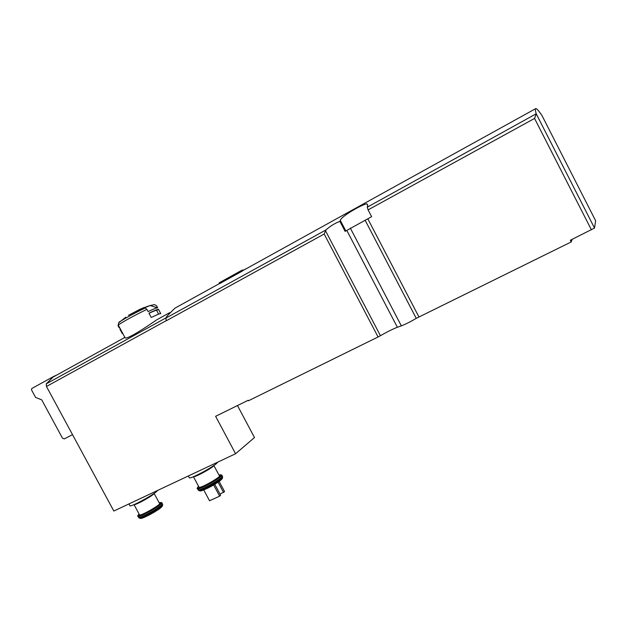 <?xml version="1.0" encoding="UTF-8"?>
<svg xmlns="http://www.w3.org/2000/svg" width="627" height="627" viewBox="0 0 627 627"><rect width="100%" height="100%" fill="white"/><g stroke="black" fill="none" stroke-linecap="round" stroke-linejoin="round"><path stroke-width="0.94" d="M177.441 306.791L174.831 308.233L167.276 315.836L165.889 318.108L166.32 320.75L324.175 234.02L378.073 336.981L248.48 400.755L248.221 400.261L215.617 416.312L235.58 453.744L113.84 511.036L46.461 386.467L46.257 383.849L53.844 376.341L56.634 375.118M339.905 221.394L345.109 231.363L371.631 216.683L368.096 209.888L367.25 207.192L367.767 205.154L366.842 203.806C362.767 204.12 341.652 215.939 340.273 220.32L339.905 221.394C335.116 223.102 330.46 225.947 325.946 229.944L324.175 234.02M367.25 207.192L536.21 113.785L594.506 228.056L570.335 240.243L571.213 241.944L416.25 318.344C410.857 321.557 405.888 324.065 401.351 325.875L397.369 327.263C392.62 329.12 386.977 331.934 380.432 335.711L378.073 336.981M594.506 228.056L595.65 220.798L541.869 115.329C538.279 110.117 536.163 107.915 535.505 108.737C535.16 109.27 535.395 110.955 536.21 113.785M241.944 271.287L243.017 270.519L242.743 270.002L241.505 270.464L241.944 271.287L219.63 283.631L219.199 282.808L241.505 270.464M157.69 307.881C157.542 307.426 154.344 308.656 148.097 311.58L146.93 309.401C136.028 314.488 120.118 323.234 118.299 325.131L125.181 337.984C128.723 338.792 147.282 326.346 156.609 319.927M146.93 309.401L145.221 308.022L143.113 308.351L150.127 305.537L154.485 304.62L156.554 305.749L157.643 307.794M145.221 308.022C134.962 312.936 126.717 317.356 120.494 321.29C118.989 321.737 118.252 323.023 118.299 325.131L117.994 325.609L119.146 327.756L119.71 327.764M160.763 313.633C160.637 313.226 157.463 314.503 151.232 317.458L148.936 313.163C155.182 310.224 158.372 308.986 158.513 309.424L160.716 313.555M120.533 329.308L119.976 329.308L122.241 333.548L122.798 333.525M118.746 322.787L125.745 317.184M56.422 375.236L53.985 376.592M167.276 315.836L165.841 317.975L166.32 320.75M536.14 114.177L534.557 118.432L591.418 229.85M235.58 453.744L254.499 437.552L237.476 405.551M571.213 241.944L572.122 239.357M53.844 376.341L31.75 388.544L31.491 389.845L35.598 397.424L41.727 399.854L62.465 438.148L64.315 438.892L72.513 434.644M157.369 490.549C157.009 492.798 133.026 506.271 130.016 505.895L129.718 505.338M154.164 493.496L159.438 503.285C163.357 503.034 142.494 515.394 139.617 515.01L139.374 514.548M217.232 462.381C217.93 464.239 192.842 478.291 189.378 477.962L189.025 477.304M213.885 465.571L219.254 475.595C223.518 475.313 202.364 487.751 199.159 487.391L198.869 486.85M219.129 481.426L224.568 491.584L220.03 494.107M223.588 492.485L218.071 482.171M214.771 484.287L220.633 495.236L219.638 496.161L209.536 500.754L203.736 489.938M219.638 496.161L213.635 484.961M120.415 329.081L119.976 329.308M150.402 305.623L157.353 307.779M158.513 309.424L156.625 310.404C156.523 310.02 153.983 310.984 149.007 313.288M156.625 310.404L158.623 314.151M242.931 270.347L245.674 269.054M245.612 268.936L246.442 268.63M165.889 318.108L325.946 229.944M148.724 305.937L140.362 309.072L128.527 315.279L143.755 307.598M165.841 317.975L46.257 383.849M221.582 478.793C223.353 480.11 200.421 492.791 200.248 490.58M346.77 230.368L397.369 327.263M325.437 230.618L380.432 335.711M367.79 218.776L418.907 316.894M368.096 209.888L534.557 118.432M350.328 228.126L401.351 325.875M166.257 320.64L46.461 386.467M365.094 220.171L416.25 318.344M340.273 220.32L345.822 230.948M154.258 493.316C154.383 494.797 136.341 504.986 134.06 504.704L133.864 504.68M159.195 502.846C171.171 499.421 129.946 522.573 139.131 514.101C136.153 517.651 138.622 515.465 138.089 516.507L137.807 515.95M159.195 502.83L161.429 502.697C166.069 502.399 141.483 516.977 138.089 516.507L138.324 516.946M161.727 503.254L161.954 503.677C166.594 503.387 142.023 517.98 138.622 517.494L138.786 517.69M162.228 504.273L162.268 504.453C166.037 504.555 143.136 518.161 139.319 518.059L139.186 517.988M162.252 504.931C165.951 505.033 143.473 518.396 139.719 518.294L141.639 518.302C144.641 517.353 149.022 515.214 154.791 511.859C166.39 503.834 160.716 506.906 162.275 505.229M159.571 506.663L161.233 506.255M161.641 506.35C163.318 508.254 133.245 523.843 142.117 516.468M213.979 465.406C213.713 467.162 195.938 477.029 193.469 476.779L199.159 487.391M219.003 475.133C231.441 471.802 189.158 495.158 198.618 486.387M218.995 475.125C221.644 474.435 220.32 474.874 221.276 475.015C226.323 474.67 201.392 489.35 197.607 488.911L197.262 488.284M221.817 476.018C226.872 475.689 201.941 490.377 198.156 489.922L197.811 489.279M222.13 476.724L222.154 476.818C226.261 476.904 203.093 490.565 198.884 490.51L198.265 490.063M222.381 477.406C224.678 478.362 203.132 490.847 199.292 490.753L198.665 490.392M174.831 308.233L219.56 283.498M242.994 270.535L535.505 108.737M169.713 312.654L156.593 319.903M124.883 337.42L54.087 376.521M366.85 203.806L367.688 205.413M128.95 503.92L130.016 505.895M134.021 504.617L139.617 515.01M188.319 475.987L189.378 477.962M198.61 486.372C195.553 490.165 198.156 487.806 197.607 488.911L199.292 490.753C201.251 490.643 198.571 492.171 207.482 488.253C218.259 483.009 223.761 477.711 222.107 478.244"/></g></svg>
